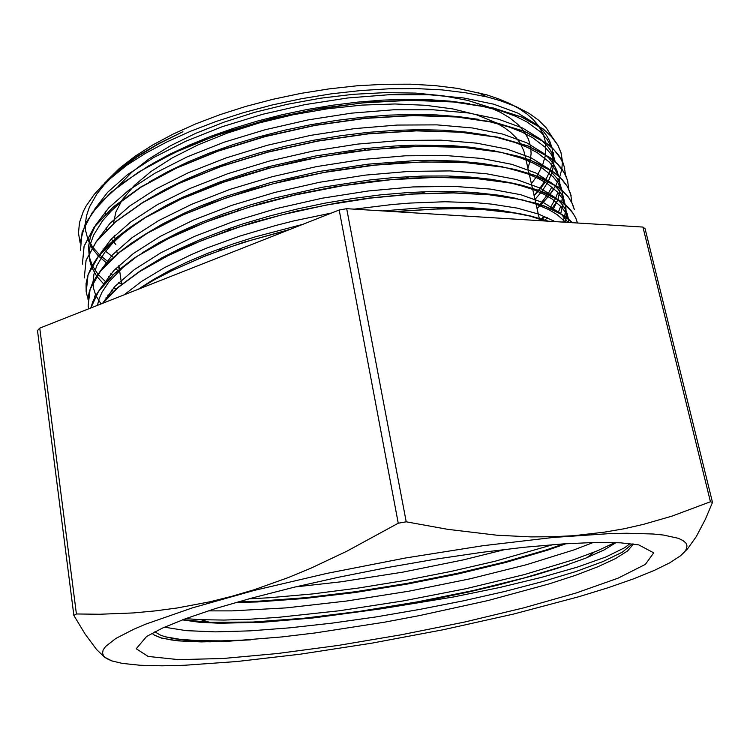<?xml version="1.0" encoding="UTF-8"?>
<svg xmlns="http://www.w3.org/2000/svg" width="750" height="750" viewBox="0 0 750 750"><rect width="100%" height="100%" fill="white"/><g stroke="black" fill="none" stroke-linecap="round" stroke-linejoin="round"><path stroke-width="1.12" d="M101.184 186.656L116.344 172.228L136.781 157.059L158.353 144.047L182.934 131.691L158.897 143.428L137.897 155.812L120.834 168.084L104.944 182.691M552.356 137.4L546.3 127.838L538.612 120.178L529.003 113.362L515.953 106.584L500.381 100.716L487.097 96.984L465.853 92.766L442.219 89.944L416.531 88.584L389.184 88.763L360.591 90.525L331.181 93.872L301.491 98.737L272.053 105.028L243.384 112.65L215.991 121.481L190.284 131.344L166.641 142.041L145.397 153.384L126.853 165.188L105.15 182.728L94.237 194.419L86.194 205.931L83.25 211.584L79.491 222.572L78.506 233.062L80.147 242.972M106.988 180.666L119.484 168.338L135.262 156.084L152.841 144.9L172.969 134.166L195.384 124.05L219.787 114.75L245.803 106.444L273.009 99.281L300.947 93.384L329.137 88.875L357.103 85.819L384.366 84.253L410.475 84.188L435.038 85.594L457.669 88.406L486.834 94.922L498.891 98.953L509.625 103.519L518.991 108.572L526.969 114.047L533.325 119.691L538.387 125.634M538.575 125.897L543.159 134.034L545.606 142.509M545.634 142.669L545.616 154.575M545.588 154.734L542.55 165.412M542.484 165.581L536.944 176.081M536.831 176.25L531.413 183.722M113.381 257.344L103.903 249.919M103.772 249.797L102.956 249.009M534.103 195.619L538.828 190.509M538.941 190.378L545.231 182.297M85.331 229.378L87.506 237.731M87.572 237.9L92.541 246.966M92.597 247.05L99.459 254.822M99.572 254.934L108.469 262.003M117.056 267.188L119.325 268.369M152.006 633.3L154.219 635.081L161.344 638.016L178.134 640.856L201.263 641.869L229.603 641.175L281.812 636.947L314.831 632.981L384.347 622.181L419.587 615.581L487.931 600.525L549.159 583.866L575.4 575.316L597.722 566.831L615.366 558.647L627.534 550.969L633.478 544.059M638.691 544.913L653.719 552.863L645.366 564.338L618.122 578.128L576.188 592.997L523.65 607.922L464.231 622.087L401.288 634.809L337.969 645.487L277.416 653.559L223.022 658.453L178.547 659.597L148.172 656.484L136.256 648.769L146.662 636.459L162.525 628.05L185.691 618.638L215.841 608.484L252.309 597.919L294.028 587.297L339.572 577.05L387.253 567.572L435.206 559.247L481.556 552.394L524.578 547.247L562.762 543.928L594.956 542.475L620.4 542.85L638.691 544.913M629.888 543.619L624.712 547.734L605.869 556.987L577.416 567.075L541.341 577.406L499.5 587.503L453.806 596.869L381.806 608.728L426.103 600.834L469.294 591.834L496.753 585.366L534.872 575.175L557.663 568.209L585.647 558.225L604.116 549.928L616.003 542.644M154.884 631.763L159.919 634.894L164.738 636.619L174.009 638.681L185.55 640.106L215.991 641.109L250.847 639.816L210.234 641.794L185.25 641.353L171.844 640.069L161.447 637.959L154.331 635.025L152.091 633.244M541.022 204.816L549.637 194.991M549.722 194.887L553.931 188.878M562.453 161.606L561.028 152.803L557.784 145.144L551.044 136.059L543.441 129.291L521.391 117.038L491.231 107.709L453.684 101.972L410.016 100.312L362.1 102.966L312.122 109.978L262.481 121.069L215.588 135.647L173.663 153.019L138.384 172.247L111 192.413L92.241 212.634L82.134 232.125L80.466 250.219M540.534 220.734L542.119 219.244M542.269 219.103L544.875 216.534M551.672 208.959L558.225 199.688M565.622 175.35L564.225 166.416L560.991 158.925L554.269 150.056L546.703 143.447L524.709 131.503L494.503 122.503L456.919 117.019L413.184 115.575L365.147 118.397L315.019 125.475L265.238 136.566L218.184 151.088L176.072 168.291L140.681 187.322L113.166 207.225L94.256 227.137L84.122 246.3L82.369 264.056M568.762 189.019L567.441 180.094L564.253 172.772L557.541 164.119L549.966 157.678L528.028 146.062L497.812 137.372L460.153 132.169L416.363 130.922L368.203 133.912L317.934 141.084L267.984 152.156L220.791 166.613L178.509 183.675L142.95 202.472L115.35 222.122L96.309 241.734L86.081 260.55L84.319 277.969M571.903 202.678L570.628 193.856L567.506 186.694L560.85 178.247L553.284 171.984L531.319 160.706L501.15 152.306L463.416 147.403L419.522 146.381L371.278 149.503L320.859 156.778L270.741 167.85L223.387 182.222L180.975 199.153L145.237 217.734L117.516 237.103L98.409 256.406L88.041 274.894L86.203 291.769M574.331 209.484L571.697 202.425L568.472 197.334L562.463 190.884L556.631 186.356L534.675 175.434L504.469 167.353L466.734 162.703L422.738 161.934L374.363 165.206L323.822 172.547L273.553 183.656L226.003 197.934L183.441 214.706L147.581 233.072L119.681 252.169L100.5 271.153L90.066 289.303L88.153 306.019L88.688 308.841M560.006 200.709L567.441 206.588L571.734 211.284L575.756 217.875L577.509 223.031L575.7 217.912L572.831 212.963L565.697 205.172L559.969 200.822L539.466 190.734L511.453 183.178L476.597 178.575L435.9 177.338L390.825 179.691L343.219 185.616L295.153 194.953L248.691 207.3L205.838 222.075L168.338 238.603L137.456 256.163L114.009 274.003L98.494 291.469L90.834 307.997M572.419 222.713L563.306 215.372L544.866 206.344L520.069 199.378L489.338 194.831L453.45 192.984L413.419 194.044L370.547 198.112L326.363 205.05L282.506 214.659L240.581 226.613L202.05 240.412L168.178 255.525L139.997 271.406L118.078 287.503L102.741 303.3M548.006 221.203L532.744 216.656L514.931 213.056L483.769 209.625L460.369 208.734L435.197 209.025L394.875 211.706M288.516 229.969L250.322 240.441L226.247 248.297L203.597 256.725L172.866 270.169L154.866 279.488L139.059 288.956M534.028 195.281L538.369 190.341M538.481 190.209L545.672 180.066M545.747 179.925L550.425 170.072M550.481 169.913L552.806 159.853M552.825 159.666L552.938 153.797L552.112 148.031M552.038 147.703L549.572 140.728L546.694 135.666L542.916 130.781L536.475 124.594M535.763 124.013L517.791 113.016L493.631 104.166L463.631 97.941L428.569 94.688L389.541 94.641L347.85 97.959L305.006 104.588L262.659 114.262L222.403 126.656L185.709 141.263L153.759 157.481L127.528 174.684L107.634 192.272L94.275 209.653M102.412 267.45L102.947 267.919M110.756 273.872L112.622 275.091M540.047 204.488L547.875 194.166M547.941 194.053L551.878 186.928M555.291 161.775L553.65 156.525L550.247 150.028L546.722 145.35L540.684 139.406M540.131 138.938L522.45 127.988L498.384 119.184L468.366 112.978L433.078 109.772L393.656 109.809L351.469 113.184L308.081 119.906L265.162 129.703L224.372 142.172L187.256 156.853L155.044 173.119L128.653 190.312L108.788 207.834L95.663 225.094M95.241 225.834L90.562 236.419L88.537 246.572L89.231 256.772L92.241 265.397M92.297 265.509L97.987 274.191M98.1 274.331L105.844 281.953M113.794 287.681L116.034 289.059M539.269 218.4L539.784 220.688L541.378 219.019M541.509 218.878L543.966 216.15M550.069 208.256L555.712 198.178M555.759 198.066L557.784 192.422M558.816 187.8L559.172 184.706M558.609 176.016L556.912 170.4L553.716 164.288L549.15 158.438L544.809 154.256M544.087 153.647L526.65 142.781L502.594 134.1L472.434 128.006L436.931 124.903L397.125 125.081L354.459 128.606L310.575 135.422L267.178 145.35L225.966 157.941L188.484 172.669L156.103 188.944L129.694 206.109L109.884 223.528L97.022 240.619M107.709 295.162L108.825 296.034M552.9 221.503L553.462 220.697M558.347 212.241L560.7 206.184M561.759 201.928L562.247 198.356M561.591 188.775L559.575 182.859L557.212 178.575L548.888 169.116M548.109 168.45L530.887 157.688L506.953 149.091L476.681 143.138L440.925 140.137L400.772 140.409L357.656 144.084L313.247 151.031L269.344 161.044L227.709 173.728L189.881 188.513L157.256 204.787L130.809 221.906L111.103 239.213L98.428 256.125M562.884 222.122L564.684 216.291M564.722 216.122L565.472 210.375L565.172 204.722M565.144 204.544L563.962 199.706L561.506 194.25L557.869 189.009L553.003 184.022M552.469 183.544L535.566 172.866L511.828 164.316L481.603 158.4L445.641 155.494L405.159 155.822L361.584 159.544L316.631 166.594L272.147 176.681L229.969 189.422L191.728 204.253L158.766 220.528L132.159 237.591L112.491 254.794L99.966 271.547M568.678 222.478L568.453 219.113M568.416 218.887L567.206 213.694L564.928 208.603L561.581 203.7L557.137 199.022M556.678 198.609L540.131 188.016L516.516 179.569L486.291 173.719L450.15 170.887L409.284 171.337L365.231 175.153L319.734 182.297L274.697 192.497L231.984 205.303L193.35 220.172L160.134 236.456L133.369 253.453L113.775 270.525L101.503 287.1M568.059 222.441L561.197 214.05M560.616 213.525L544.35 203.053L520.809 194.756L490.462 189.056L454.097 186.356L412.856 186.956L368.316 190.931L322.294 198.197L276.759 208.528L233.606 221.428L194.597 236.325L161.231 252.591L134.456 269.513L114.947 286.444L102.984 302.794M555.122 221.644L538.65 214.106L517.303 208.172L491.353 204.084L476.812 202.781L444.994 201.797L410.147 203.053L391.856 204.534L354.206 209.194M331.631 212.953L293.878 220.884L275.4 225.553L239.869 236.1L207.019 247.987L191.878 254.316L164.625 267.544L141.872 281.203L123.928 294.938M537.028 208.519L540.769 204.891M540.891 204.769L549.534 194.934M549.609 194.831L555.684 185.709M555.741 185.616L559.688 177.131M559.725 177.037L561.863 169.144M561.881 169.031L562.434 161.709M562.425 161.55L561.028 152.616L557.784 144.994L552.628 137.709L543.469 129.206M543.366 129.122L522.234 117.197L493.416 108.028L457.631 102.178L416.044 100.069L370.181 102.028L322.022 108.056L273.741 117.947L227.55 131.306L185.438 147.422L149.147 165.544L119.962 184.856L98.587 204.488L85.359 223.716L80.222 241.884M564.731 168.328L562.828 162.459L558.694 155.156L552.6 148.238L546.741 143.344M546.638 143.259L524.644 131.316L494.484 122.287L456.853 116.831L413.128 115.369L365.109 118.181L314.972 125.287L265.172 136.35L218.156 150.881L176.053 168.103L140.606 187.116L113.156 207.028L94.247 226.95L84.056 246.112L82.378 263.869M567.863 181.8L566.016 176.213L561.891 169.041L557.522 163.912L549.956 157.481L527.944 145.875L497.766 137.156L460.116 131.962L416.288 130.734L368.156 133.688L317.897 140.869L267.938 151.959L220.734 166.397L178.491 183.469L142.922 202.284L115.284 221.925L96.319 241.537L86.044 260.372L84.3 277.969M571.125 195.694L567.431 186.516L562.359 179.7L555.328 173.306L546.234 167.372L528.759 159.581L518.362 156.253L494.419 150.9L480.966 148.912L451.378 146.475L435.375 146.062L401.438 146.888L351.591 151.659L302.184 160.219L267.459 168.516L243.619 175.369L220.772 182.925L199.172 191.1L179.062 199.781L160.631 208.875L144.037 218.259L129.384 227.822L116.803 237.459L106.35 247.069L98.091 256.566L91.988 265.856L88.003 274.866L86.081 283.528L86.184 291.778L87.713 298.106M574.35 209.484L572.531 203.991L568.453 197.194L562.453 190.772L556.669 186.244M556.556 186.169L542.869 178.566L534.609 175.2L515.269 169.472L492.422 165.188L479.784 163.631L452.306 161.784L406.5 162.375L370.378 165.45L329.756 171.272L289.134 179.559L249.806 190.069L209.953 203.541L174.394 218.644L144.262 234.834L131.456 243.15L120.253 251.512L110.681 259.847L102.787 268.106L96.591 276.225L92.081 284.147L89.212 291.816L87.938 299.203M559.903 200.634L547.256 193.734L539.7 190.659L522.178 185.325L512.222 183.112L477.975 178.491L451.884 177.197L408.872 178.116L372.45 181.359L334.941 186.778L297.366 194.222L260.728 203.531L219.6 216.703L186.713 229.781L157.884 243.797L133.809 258.356L114.853 273.056L101.184 287.503L96.366 294.544L92.888 301.397L90.731 308.034M572.606 222.722L566.297 217.247L557.775 211.931L544.566 206.072L536.878 203.484L509.681 197.241L488.259 194.512L451.791 192.769L411.469 193.959L369.019 198.066L339.928 202.406L296.269 211.134L254.006 222.234L227.363 230.766L190.116 245.147L168.038 255.394L139.716 271.341L117.797 287.512L111.966 292.856L102.534 303.375M548.653 221.241L531.009 216.066L517.397 213.291L486.047 209.559L468.469 208.678L440.062 208.669L393.6 211.631M289.95 229.406L243.178 242.438L205.275 255.816L168.375 272.156L152.4 280.669L138.225 289.294M250.847 639.816L222.975 640.903L198.488 640.706L179.709 639.319L165.056 636.712M614.822 542.597L597.497 550.772L573.947 559.622L524.363 574.556L466.078 588.647L403.106 600.984L339.234 610.8L278.212 617.381L250.003 619.247L224.006 620.053L200.841 619.716L185.606 618.666M553.172 544.622L494.916 561.262L451.172 571.425L405.253 580.444L358.659 588.028L312.834 593.878L269.241 597.769L248.803 598.875M632.334 543.909L622.312 552.178L603.019 561.525L575.991 571.462L542.709 581.559L504.731 591.459L463.359 600.834L419.944 609.412L375.703 616.931L331.837 623.166L289.631 627.872L250.35 630.825L215.381 631.828L186.281 630.647L164.531 627.141M593.147 542.512L573.881 549.938L526.294 564.797L470.053 578.822L408.947 591.15L346.566 601.05L286.359 607.847L232.069 610.913L208.359 610.856M505.997 549.309L463.387 559.847L402.778 572.137L340.95 581.775L295.894 586.856M381.806 608.728L313.631 617.916L263.175 622.191L219.572 623.212L199.097 622.181L182.4 619.866M566.241 543.694L548.259 549.975L506.287 562.322L458.512 573.881L407.381 584.081L355.238 592.453L304.416 598.538L257.297 601.931L235.941 602.484M139.312 288.581L153.553 279.45L169.875 270.422L188.156 261.6L208.219 253.116L233.175 243.928L255.412 236.812L302.484 224.456M382.331 210.938L424.613 207.581L464.859 207.272L497.484 209.784L524.981 214.725M529.209 215.812L544.884 221.006M140.569 270.797L161.7 257.925L180.141 248.494L200.588 239.4L222.825 230.775L243.253 223.809L269.616 215.981L297 209.081L324.975 203.194L353.091 198.431L380.906 194.859L407.981 192.544L429.178 191.578L452.503 191.484L474.253 192.45L500.381 195.356L517.566 198.675M522.459 199.884L534.994 203.709L548.972 209.709L557.353 214.809L565.697 222.3M97.397 305.409L99.056 298.912L102.028 292.2L108.975 281.794L122.897 267.478L136.781 256.603M142.097 252.956L158.981 242.644L178.341 232.594L199.931 222.947L223.472 213.844L251.269 204.637L274.266 198.103L322.05 187.322L370.284 179.925L393.853 177.6L422.7 176.034L447.478 175.941L470.541 177.066L491.606 179.362L510.403 182.756M516.375 184.191L534.047 189.806L543.891 194.203L552.15 199.059L561.553 207.103L565.828 212.888L568.509 218.963M143.625 235.228L162.356 224.1L183.816 213.338L199.509 206.456L224.878 196.725L270.769 182.531L319.247 171.506L368.203 164.119L415.538 160.612L433.481 160.35L458.859 161.166L482.063 163.369L502.8 166.866M508.641 168.188L527.7 173.925L538.312 178.491L547.228 183.572L557.419 192.028L562.106 198.122L565.125 204.525M565.847 207.084L566.344 217.284M566.325 217.463L565.35 222.272M101.034 303.975L95.888 295.641M95.812 295.472L93.628 288.656L93 282.562M93 282.281L93.919 274.228L96.722 265.819L104.531 252.694L112.2 243.694L121.875 234.6L140.044 220.922M145.247 217.528L166.641 205.209L182.681 197.278L218.578 182.456L248.231 172.537L268.969 166.613L316.003 155.887L363.525 148.688L395.241 145.931L415.613 145.087L453.694 145.781L471.056 147.3L494.681 150.938M500.447 152.166L520.969 158.025L532.463 162.731L542.147 168.028L553.219 176.897L558.337 183.328L561.675 190.097M561.731 190.247L563.231 196.772L563.297 203.072M563.288 203.212L560.709 213.572M106.744 298.303L106.003 297.656M147.131 199.763L165.516 189.281L186.15 179.213L208.791 169.706L233.156 160.931L258.919 153.038L285.675 146.128L313.022 140.334L340.528 135.722L367.772 132.394L394.341 130.378L419.85 129.666L443.934 130.237L466.266 132.066L486.553 135.094M493.959 136.603L515.306 142.584L527.325 147.422L537.497 152.859L549.216 162.019L554.653 168.675L558.244 175.688M559.444 179.672L560.203 188.878M560.203 188.991L558 199.406M557.962 199.528L553.041 209.578M547.312 217.603L545.25 220.059M545.119 220.209L544.444 220.978M113.466 291.412L111.6 290.184M103.903 284.166L96.731 276.3M96.628 276.159L91.537 266.878M91.491 266.775L89.644 260.072L89.119 253.163M89.128 252.956L90.338 244.162L93.619 235.003L102.544 220.744L111.159 211.013L121.875 201.206L141.844 186.6M149.438 181.856L167.644 171.722L187.884 162.028L209.944 152.906L233.541 144.488L258.375 136.931L284.119 130.331L310.406 124.791L336.844 120.384L363.056 117.159L388.659 115.172L413.316 114.431L436.697 114.919L458.522 116.588L478.528 119.381M486.656 120.947L509.166 127.012L521.85 131.991L532.612 137.634L545.109 147.141L550.969 154.069L554.859 161.391M121.744 284.203L118.725 282.619M110.213 277.406L108.703 276.337M152.269 163.781L170.175 154.069L189.928 144.806L211.294 136.116L234.037 128.119L257.869 120.928L282.497 114.647L307.603 109.378L332.869 105.169L357.947 102.066L382.509 100.097L406.238 99.291L428.841 99.647L450.066 101.119L469.688 103.65M477.084 104.953L501.562 111.056L515.381 116.184L527.119 122.072L540.741 132.094L547.172 139.444L551.484 147.206M553.181 152.522L554.053 160.688M554.053 160.884L552.45 171.216M552.413 171.375L548.372 181.256M548.306 181.387L541.828 191.466M541.734 191.588L534.984 199.519M119.747 271.312L118.097 270.431M117.956 270.347L115.35 268.884M107.044 263.447L98.597 256.163M98.484 256.05L91.978 248.034M91.931 247.95L87.281 238.5M85.603 231.403L85.284 224.175M85.303 223.828L86.559 215.578L89.466 207.047L96.984 193.828L104.147 184.838L113.053 175.781L129.6 162.234M158.737 143.831L182.934 131.691M346.725 208.725L642.891 227.081L710.438 501.769L672.094 516.084L643.462 524.344L624.15 528.713L604.481 532.172L573.928 535.641L552.788 536.756L531.066 536.897L496.978 535.219L447.516 529.312L406.219 521.831L346.725 208.725L339.169 209.981L398.231 523.237L346.819 551.259L311.025 568.116L288.028 577.65L254.316 589.669L232.069 596.269L210 601.763L177.281 607.987L155.456 610.903L133.434 612.891L99.647 614.212L76.388 614.006L39.722 328.172L339.169 209.981M39.722 328.172L37.5 330.6L73.903 615.459L85.05 633.928L96.572 649.5L104.456 657.084L112.35 661.106M679.378 556.669L687.337 549.094L696.319 536.578L705.403 519.263L712.5 502.397L645.112 228.722L642.891 227.081M513.572 614.034L443.775 629.597L371.512 643.181L300.272 654.15L237.197 661.519L184.678 665.269L161.962 665.812L139.969 665.278L122.128 663.403L111.666 660.881L106.294 658.378L103.603 655.931L102.525 653.137L103.153 649.988L105.544 646.481L115.856 638.475L133.781 629.222L145.631 624.188L192.356 607.828L254.119 590.438L327.019 573.366L405.441 558.038L482.897 545.747L553.078 537.441L610.894 533.541L626.794 533.222L653.081 533.991L663.394 535.041L678.328 538.331L682.997 540.525L685.866 543.047L686.972 545.869L686.391 548.953L684.197 552.281L680.466 555.816L669.684 562.875L654.403 570.403L633.656 578.812L608.147 587.7L579.206 596.625L513.572 614.034M712.5 502.397L710.438 501.769M76.388 614.006L73.903 615.459M406.219 521.831L398.231 523.237M520.125 143.062L516.394 138.038L510.591 132.319L504.309 127.603L496.303 122.897M495.572 122.531L476.428 114.787L452.925 108.956L425.55 105.281L394.969 103.959L362.044 105.103L327.741 108.712L293.128 114.731L259.294 122.944L227.297 133.097L198.084 144.834L172.453 157.772L151.05 171.469L134.297 185.522L122.428 199.537M122.109 200.016L115.903 212.016L113.475 223.481M525.703 158.522L523.781 150.731L520.237 143.25M523.725 130.95L517.95 124.453L509.784 117.891L500.475 112.331L489.506 107.334M488.522 106.941L467.709 100.434L443.231 95.766L415.575 93.103L385.35 92.597L353.297 94.322L320.25 98.259L287.1 104.325L254.738 112.35L224.044 122.119L195.797 133.322L170.672 145.65L149.213 158.747L131.803 172.256L118.678 185.85M105.722 211.209L105.206 214.388M106.134 227.709L106.744 229.725M111.366 238.931L112.8 240.919M112.912 241.069L115.875 244.547M527.897 168.188L530.316 160.331M530.344 160.153L531.122 153.6L530.719 147.15M530.691 146.991L528.337 138.909L523.903 131.184M568.106 564.722L524.484 577.894L473.212 590.503L417.403 601.828L360.141 611.222L304.331 618.141L253.116 622.013L209.719 622.359L182.784 619.725M564.028 543.844L545.934 550.012L504.178 562.116L457.116 573.413L406.931 583.387L355.828 591.619L305.925 597.666L259.406 601.172L238.162 601.847M135.262 156.084L131.625 160.031M130.294 161.484L126.862 165.197M478.087 92.55L487.087 97.003M208.069 622.284L210.122 622.903M586.875 557.728L594.084 552.169M199.162 640.903L198.488 640.706M200.841 619.716L209.728 622.35M222.497 247.688L218.887 250.678M435.628 207.188L440.062 208.669M230.588 228.028L227.363 230.766M421.106 191.85L425.091 193.247M240.094 208.153L237.319 210.647M405.384 176.803L408.872 178.116M252.047 187.847L249.806 190.069M387.394 162.244L390.291 163.5M268.969 166.613L267.459 168.516M363.525 148.688L365.597 149.916M92.672 282.066L92.766 282.731M94.622 296.053L94.8 297.319M561.572 188.775L561.938 190.312M114.591 235.669L115.059 238.931M116.737 250.519L117.244 253.988M118.894 265.416L119.428 269.109M119.456 269.297L121.631 284.297M525.75 158.719L529.05 173.297M529.097 173.522L532.416 188.175M532.463 188.381L535.809 203.156M535.856 203.325L539.222 218.203"/></g></svg>
